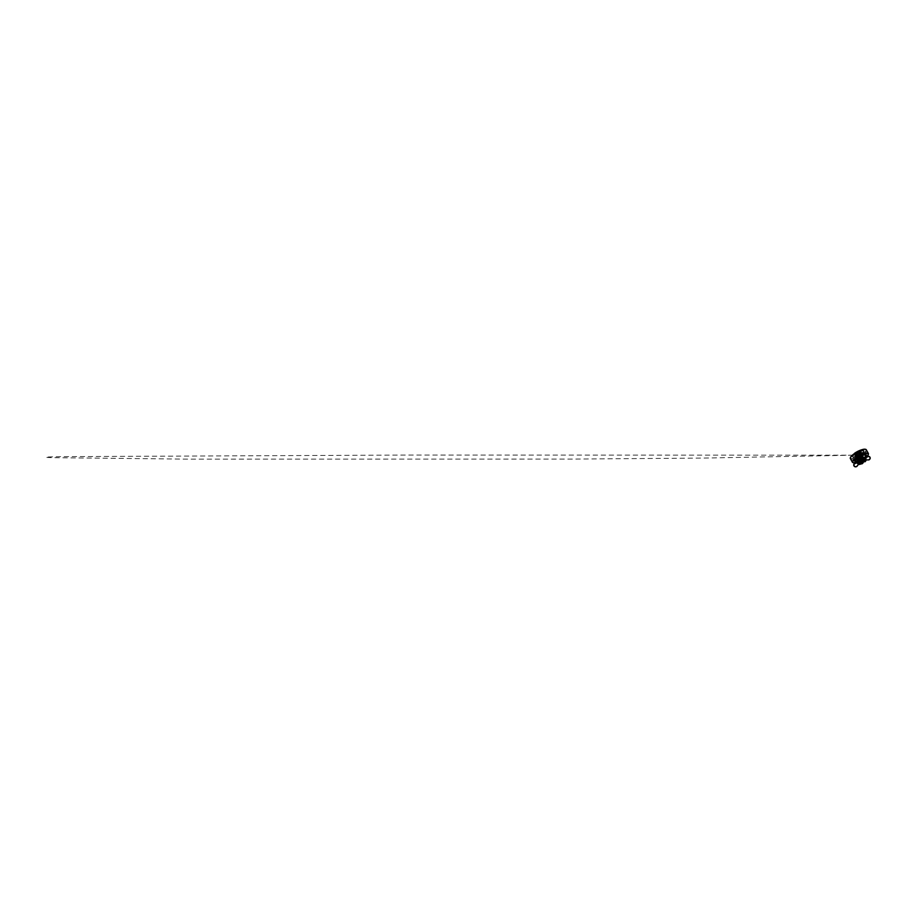<?xml version="1.0" encoding="UTF-8"?>
<svg xmlns="http://www.w3.org/2000/svg" width="916" height="916" viewBox="0 0 916 916"><rect width="100%" height="100%" fill="white"/><g stroke="black" fill="none" stroke-linecap="round" stroke-linejoin="round"><path stroke-width="0.69" stroke-dasharray="4.58 3.44" d="M859.677 452.08L856.689 453.557C854.972 454.691 854.193 455.893 855.063 456.065L859.815 454.336L861.578 452.767L861.441 451.828L859.677 452.08M855.155 456.225L859.895 454.496L861.658 452.928L861.521 451.989L859.758 452.229L856.781 453.718C855.052 454.84 854.273 456.054 855.155 456.225L855.063 456.065M861.658 452.928L861.521 451.989M861.578 452.767L861.441 451.828M856.346 454.073L856.105 455.744L855.292 455.55L856.105 455.744C857.926 455.618 861.75 453.077 861.2 452.355L860.135 451.645L859.483 451.943L860.273 452.252C858.555 452.367 854.949 454.771 855.464 455.458L857.697 455.218L861.04 452.733L860.273 452.252M855.807 455.79L859.574 454.416L861.12 452.882L857.101 453.798C855.727 454.691 855.109 455.653 855.807 455.79L855.464 455.447M863.513 450.764L860.376 451.267L853.838 455.149C852.51 456.477 852.315 457.302 853.243 457.611C854.513 457.989 858.189 456.649 860.891 454.817C863.673 452.996 864.933 451.05 863.513 450.764L863.639 450.741C864.796 451.141 863.49 452.996 860.857 454.737C858.12 456.58 854.422 457.931 853.174 457.519L853.243 457.611M857.742 453.489L858.658 453.34L857.445 453.947M860.983 458.492L860.09 458.813L860.983 458.492M858.658 453.34L857.685 453.523L858.681 453.305M866.101 454.909L865.563 454.531C864.292 454.141 860.628 455.481 857.914 457.324L855.075 459.843C854.525 460.668 854.605 461.172 855.292 461.366M857.124 461.252L862.952 458.572L865.666 456.214M857.857 453.535L857.25 453.901C855.91 454.851 855.521 455.458 856.071 455.721L859.506 454.462C860.834 453.523 861.235 452.916 860.697 452.653L857.857 453.535M859.483 451.943L855.372 455.023L856.632 454.966C857.903 454.874 860.559 453.099 860.17 452.607L861.12 452.584M856.071 455.721L855.796 454.909L857.674 453.168L860.697 452.653M858.097 459.477L861.567 458.229C862.872 457.302 863.273 456.695 862.769 456.42M859.563 452.103L860.135 451.645M855.945 453.97L855.246 455.321L855.292 454.267M860.914 452.057L860.387 452.149C858.567 452.275 854.754 454.828 855.292 455.55L856.036 455.515L855.956 454.439M856.105 455.206L856.735 454.645L856.105 455.206M856.391 454.221L862.002 455.721L864.12 460.198C864.28 458.195 863.147 456.134 861.567 455.515L860.8 455.263C859.197 454.897 857.422 455.744 856.506 457.302C855.533 458.893 855.544 461.126 856.552 462.637L859.219 464.446M863.273 453.202L860.868 455.275L856.117 454.737L856.22 456.844L856.323 455.16L860.765 455.653L863.731 453.58L859.689 452.47C858.968 452.172 856.002 453.889 856.22 454.485L856.323 454.68M859.918 452.744L859.826 451.519L860.582 451.714L859.826 451.519M859.998 451.943L861.04 452.183L859.838 452.584M861.04 452.183L860.25 451.989L861.04 452.183M861.2 452.355L860.25 451.989M855.578 455.092C855.109 454.462 858.395 452.275 859.964 452.16L860.17 452.138M864.189 460.679L863.742 457.645L861.544 455.836L859.036 456.122L856.941 458.973L857.994 463.027L856.895 458.973L858.739 456.305M864.441 460.485L863.96 457.668L861.75 455.859L859.254 456.145C858.052 456.821 857.33 457.897 857.078 459.363L857.571 462.191L859.952 464.046L862.036 463.828M857.353 462.168L859.62 463.988L862.929 463.061M859.62 463.988L860.296 464.103M858.544 456.431C860.193 455.195 862.609 455.79 863.57 457.679C864.624 459.5 864.028 462.225 862.334 463.359L859.529 463.908L857.72 462.683C858.83 464.103 860.868 464.401 862.311 463.336C864.006 462.202 864.59 459.5 863.548 457.691L863.158 457.107C862.048 455.687 859.998 455.389 858.567 456.454C856.872 457.576 856.277 460.29 857.33 462.099M859.082 456.958C857.628 457.931 857.124 460.256 858.017 461.813L858.361 462.328C859.311 463.553 861.074 463.794 862.311 462.889C863.765 461.916 864.28 459.592 863.376 458.034L863.032 457.519C862.082 456.294 860.319 456.054 859.082 456.958M858.326 461.607L860.135 462.992L862.128 462.546L863.33 460.828L863.078 458.24C862.345 456.821 860.513 456.363 859.265 457.302C857.983 458.16 857.525 460.221 858.326 461.607L858.326 461.595M858.498 461.263L859.975 462.397L861.613 462.042L862.586 460.634L862.38 458.527C861.784 457.359 860.284 456.981 859.265 457.748C858.212 458.447 857.845 460.141 858.498 461.263M861.601 461.355C862.3 460.885 862.54 459.775 862.105 459.03C861.567 458.229 860.88 458.057 860.055 458.527L859.552 460.84L861.601 461.355L860.49 461.584M859.666 458.481C860.49 458.023 861.166 458.183 861.716 458.996L861.212 461.309L860.09 461.538L858.99 459.546L860.055 458.527M861.212 461.309L860.09 461.538M860.33 462.328L861.956 461.996C862.964 461.32 863.307 459.706 862.689 458.63L860.376 457.565L858.727 459.431L858.979 461.252L860.628 462.374L859.036 461.263L858.784 459.443L860.445 457.576L862.746 458.63L862.597 461.401L860.387 462.328M860.284 463.29C862.746 463.988 864.956 460.45 863.525 458.115C862.735 456.832 861.635 456.34 860.25 456.66C858.979 457.095 858.223 458.046 857.948 459.489L858.349 461.779L860.284 463.29M859.987 461.275L861.704 461.366C862.403 460.897 862.643 459.786 862.208 459.042C861.67 458.24 860.983 458.069 860.158 458.538L859.655 460.851L861.704 461.366M860.754 461.618L859.574 461.492L861.166 460.198L859.941 458.149L861.12 458.286L860.158 458.538M861.796 458.572L860.685 458.744L860.238 460.805L861.017 461.446L862.059 461.252L862.506 459.191L860.685 458.744M865.883 460.794L865.048 458.939L863.937 459.099L863.49 461.16L864.269 461.801M865.048 458.939L863.937 459.099M861.017 461.446L862.059 461.252M865.735 460.702L865.643 459.775L864.28 459.431L863.948 460.977L865.735 460.702M862.048 461.985L863.101 459.809L862.002 457.794L859.826 457.908L858.761 460.084L859.861 462.099L862.483 462.042L863.536 459.866L862.437 457.851L860.261 457.954L859.208 460.13L860.307 462.145L862.483 462.042M858.269 459.901L859.036 461.309L858.761 460.737L860.536 461.229L859.597 460.542L859.036 461.309L860.536 461.229L861.258 459.74L858.269 459.901L858.99 458.412L859.574 459.053L860.479 458.332L860.158 459.397L861.258 459.74L859.758 459.821L859.574 459.053M861.258 459.74L860.479 458.332L858.727 458.95L859.838 458.515M860.17 460.141L860.158 459.397M859.884 461.057L860.502 461.252C861.212 460.805 861.475 459.672 861.04 458.916L859.002 458.401L859.597 460.542M859.013 459.454L859.758 459.821L859.036 461.309M860.17 458.195L859.002 458.401L860.479 458.332L859.758 459.821L858.487 460.233L859.735 462.236M861.429 458.893L860.307 459.26L861.429 458.893M858.716 459.614L860.994 458.687M862.62 458.927L860.238 460.611L861.83 458.985L860.502 459.614M861.189 459.053L861.83 458.985M856.941 461.527L857.147 462.672L857.01 461.446M855.006 461.996L855.51 462.912L856.586 462.408L856.082 461.481L854.994 462.133L855.67 463.37L854.743 463.301L853.712 464.79M864.841 457.439L865.849 456.821L864.841 457.439L865.231 457.966M857.914 460.084L856.586 462.42L857.147 462.672L858.109 459.912M865.849 456.821L866.181 457.588L868.586 456.443L866.215 457.496M863.341 458.263L862.219 459.477L861.59 458.824L861.544 459.397L862.002 458.847M859.723 460.256L859.002 460.336M860.33 459.752L860.01 460.359M856.071 461.618L856.746 462.866M865.838 456.958L866.181 457.588M865.048 457.416L866.238 457.302M861.544 459.397L861.59 458.824M863.559 458.756L862.712 459.248L863.273 460.267L860.765 461.675M860.777 461.527L862.723 460.576M870.189 458.309L868.586 456.443M859.494 460.782L862.712 459.248M858.922 459.466L859.071 460.794C859.62 461.595 860.296 461.767 861.12 461.298C861.819 460.84 862.059 459.729 861.624 458.985L859.586 458.469L858.922 459.466M859.574 461.492L861.12 461.298M860.754 458.263L859.586 458.469M859.46 463.084L861.67 462.637C863.032 461.733 863.513 459.546 862.666 458.092L860.513 456.58L858.635 457.084L857.273 459.351L857.639 461.641L859.597 463.118M861.956 460.588L861.75 458.412L859.964 457.21L861.624 458.355L861.91 460.324L861.166 461.744L859.391 462.408L860.96 462.019L861.956 460.588M860.376 457.29L858.567 457.622C857.49 458.344 857.101 460.072 857.777 461.229L859.471 462.42M859.071 461.939L860.788 461.698L861.693 460.29L860.845 457.908L858.739 457.931C857.811 458.55 857.49 460.038 858.063 461.023L859.517 462.042L857.971 461.011C857.41 460.038 857.72 458.572 858.624 457.943L860.754 457.897L861.613 460.279L860.697 461.698L858.979 461.927M858.052 452.859L857.262 453.603L858.052 452.859M861.349 458.172L860.113 458.847L861.12 458.618M860.319 459.214L861.544 458.538L860.399 459.351M864.784 458.87L861.315 458.973M862.529 458.344C861.853 457.038 860.181 456.626 859.036 457.485C857.857 458.263 857.445 460.164 858.178 461.424C858.887 462.557 859.838 462.946 861.063 462.603C862.128 462.156 862.746 461.298 862.883 460.027L862.529 458.344M858.613 456.706C860.8 454.989 864.028 457.141 863.696 460.084L862.082 463.061C860.651 464.137 858.567 463.714 857.616 462.156C856.471 460.496 856.975 457.794 858.613 456.706M863.57 460.599L863.387 461.389C864.166 458.87 862.448 455.721 860.238 455.618C858.407 455.458 856.597 457.027 856.242 459.053L856.918 459.179C857.296 457.565 858.2 456.58 859.643 456.202C861.074 455.985 862.196 456.534 862.998 457.851C863.731 459.179 863.593 461.034 862.654 462.236C861.59 463.496 860.342 463.874 858.899 463.347L857.319 461.87L856.918 459.179M859.242 464.011L862.551 462.832L863.662 460.611L863.341 457.874L860.811 455.71L856.311 455.206L856.025 454.118C855.807 453.523 858.773 451.806 859.494 452.103L859.689 452.47M862.403 461.149L859.151 459.866C858.933 459.271 861.91 457.553 862.62 457.851L866.296 458.286L863.502 460.679L859.059 460.187L858.956 459.443M860.868 455.046L703.499 458.08L572.328 459.076L188.467 459.145L51.456 457.656C42.525 457.336 43.258 456.992 59.574 456.649L409.647 455.046L860.342 455.195M864.132 460.21C864.28 458.195 863.147 456.111 861.567 455.492L863.983 453.557L866.547 458.263L863.937 460.885M859.403 462.603L858.017 460.966L862.815 460.668M863.731 453.58L861.143 455.653L856.208 455.172L860.376 455.63M866.17 458.55L863.708 460.359M864.006 460.794L866.387 458.916L862.62 457.851M866.422 458.893C865.975 456.523 864.944 454.622 863.319 453.202L863.983 453.557M856.22 456.844L855.83 459.729C855.83 461.55 856.552 462.855 857.983 463.668L858.567 463.908M860.433 455.206L856.128 454.737M859.906 462.111L859.265 460.943L862.872 459.225L859.277 460.45L859.815 462.179M857.983 463.668L858.303 464.263C856.391 463.668 855.132 461.343 855.51 459.134L855.83 459.729M856.025 456.477L855.51 459.134M863.204 453.168L859.494 452.103M862.563 460.405L861.647 460.771M861.487 461.332L862.7 460.668M862.712 460.29L861.269 461.32M862.952 460.05L860.788 461.126M858.716 452.973L856.952 453.821L858.727 452.573M857.307 453.134L856.952 453.821M861.773 459.809L860.857 460.175L861.773 459.809M860.319 460.771L862.735 459.569L860.525 460.622L861.349 461.183M853.174 457.519C852.269 457.199 852.475 456.386 853.804 455.069L860.33 451.187L863.639 450.741M865.792 454.668L865.574 454.599C864.28 454.244 860.651 455.584 857.96 457.405L854.788 460.599M857.067 461.355L862.987 458.653L865.712 456.294M865.815 456.58L863.147 458.836L856.712 461.675M856.22 461.744L855.51 461.744M863.696 450.477C862.551 449.928 858.578 451.325 855.659 453.305C852.83 455.16 851.525 457.141 852.933 457.462C854.216 457.885 858.029 456.5 860.834 454.599C863.559 452.813 864.899 450.89 863.696 450.477M853.586 462.855L853.746 462.866C855.899 462.981 860.525 461.16 863.994 458.813L868.265 454.851M854.159 462.924C856.231 463.038 860.662 461.286 863.994 459.042L867.578 455.985M850.311 458.458L850.724 458.927C852.143 459.855 857.811 457.92 861.967 455.103C865.437 452.825 867.326 450.351 866.192 449.584M850.552 457.29L850.895 458.481C852.258 459.363 857.697 457.519 861.681 454.805C865.002 452.619 866.822 450.248 865.746 449.504L865.231 449.287M861.601 458.653L862.574 457.187M863.994 458.813L861.967 455.103M855.991 454.805L855.281 454.634M856.036 454.588L855.372 454.428M855.853 454.863L855.097 454.668M860.044 451.931L856.861 453.283L855.246 455.321M859.884 452.012C858.315 452.115 855.017 454.313 855.498 454.931M856.197 455.103C857.765 454.989 861.051 452.802 860.582 452.183M856.277 455.263C857.845 455.149 861.143 452.962 860.662 452.344M859.002 461.309C859.735 462.786 861.819 462.866 862.7 461.458L862.861 458.584C862.265 457.428 860.788 457.061 859.769 457.817C858.727 458.515 858.361 460.187 859.002 461.309M853.895 464.217L855.67 463.37M863.479 460.336L863.364 458.412L862.54 458.893M865.025 457.622L863.364 458.412M864.235 460.164L863.525 458.859L865.185 458.057M859.277 460.45L858.475 460.748C859.013 461.515 859.689 461.687 860.502 461.252M862.219 459.477L863.101 458.973M862.861 458.996L862.242 459.294M859.002 458.401L858.487 460.725M857.25 461.595L856.872 459.305L858.235 457.05L860.124 456.534L862.277 458.046C863.078 459.431 862.689 461.504 861.452 462.465L859.071 463.038L857.25 461.595M859.78 462.408L861.876 460.576L861.658 458.401L859.964 457.21M860.296 457.279L858.338 457.714C857.365 458.481 857.055 460.118 857.685 461.217L859.391 462.408M859.414 462.591L857.456 461.309C856.781 460.13 857.113 458.378 858.166 457.553C859.277 456.592 861.029 456.958 861.716 458.298C862.425 459.523 862.036 461.366 860.891 462.145L859.815 462.58M861.143 458.676C860.651 457.748 859.448 457.462 858.624 458.092C857.811 458.653 857.513 459.958 858.006 460.863L858.029 460.908C858.498 461.824 859.666 462.133 860.49 461.55C861.361 461 861.681 459.614 861.154 458.698L861.143 458.676M859.849 462.706L861.086 462.145C862.185 461.286 862.529 459.466 861.819 458.229L861.796 458.195C861.097 456.878 859.391 456.466 858.235 457.347C857.033 458.16 856.62 460.084 857.365 461.378L859.334 462.717M856.242 459.053C855.842 461.011 856.849 463.13 858.498 463.794L858.613 463.84M858.498 463.794L858.899 463.347L858.498 463.794C860.33 464.641 862.654 463.496 863.387 461.389M859.093 460.313L863.422 460.794M866.135 458.55L863.502 460.679M858.613 452.779L856.815 453.626L858.635 452.378M857.204 452.951L856.815 453.626M856.941 453.111L858.178 452.264L856.941 453.111M861.349 458.069L862.082 459.408M852.682 457.187L859.895 455.183L863.983 451.027M854.617 462.958L861.773 460.393L867.624 455.985M858.395 459.718L861.59 458.687L862.975 456.569M859.62 451.611L860.983 452.378M859.597 451.428L860.994 452.115M860.067 452.126L856.151 454.061L855.452 455.447M860.628 462.374L858.887 460.908L858.796 459.42C859.139 458.046 860.216 457.393 861.154 457.519L861.097 457.508M858.979 462.912L858.132 462.695L858.555 462.019L858.979 462.912M859.803 463.496L859.208 462.649L859.803 463.496M860.788 462.763L860.216 463.622C859.723 463.324 860.227 462.408 860.788 462.763M862.036 462.82L861.246 463.382L861.464 462.443L862.036 462.82M862.929 462.294L862.414 462.855L861.922 462.191L862.929 462.294M863.57 461.515L862.54 461.469L863.49 461.71M863.903 460.267L862.883 460.45L863.88 460.519M863.857 459.008L862.998 458.813C862.437 459.397 863.548 460.027 863.788 459.489L863.891 459.225M863.479 457.897L862.517 457.954L863.101 458.618L863.502 457.954M862.769 456.981L862.139 457.748L862.025 456.844L862.769 456.981M861.83 456.397L861.67 457.199L860.937 456.592L861.83 456.397M860.502 456.076L860.925 456.729L859.998 456.878L860.502 456.076M859.483 456.328L859.689 457.279L858.899 456.901L859.483 456.328M858.532 456.935L858.761 457.931L858.029 457.531L858.532 456.935M858.407 458.481L857.582 457.966L857.559 458.767L858.326 458.653M858.086 459.431L857.101 459.237L858.052 459.649M858.074 460.462L857.09 460.759L858.097 460.656M858.429 461.481L857.49 461.927C857.582 462.408 858.681 462.225 858.429 461.492M861.212 461.481L864.464 461.836M858.235 459.718L858.853 458.492M860.536 458.218L859.036 458.366M858.235 460.05L858.945 461.263M861.441 458.218L861.819 458.939M860.113 458.939L860.513 459.66M862.151 459.546L863.33 458.218M860.651 460.256L859.975 460.576M859.403 463.107L857.548 462.076L856.872 459.088L857.845 457.347L860.513 456.58M859.426 462.03L858.212 461.389L857.72 459.34L858.601 457.943L860.01 457.599M864.063 460.794L863.731 457.679L862.002 455.721M864.864 460.141L866.433 458.882M858.865 452.641L857.17 452.653L856.815 453.752M859.861 458.458L860.765 460.13"/><path stroke-width="1.37" d="M865.196 456.763L865.666 456.214C866.341 455.309 866.307 454.737 865.563 454.531M855.12 459.924C854.525 460.828 854.662 461.343 855.533 461.481L857.124 461.252M862.712 457.267L862.769 456.42L859.3 457.668C857.994 458.595 857.594 459.202 858.097 459.477L858.452 459.74M862.036 463.828L864.441 460.485M862.929 463.061L864.189 460.679M865.311 461.618L864.269 461.801L865.883 460.794L865.757 459.557M860.502 459.614L861.83 458.985M857.273 462.465L858.258 460.324L858.166 461.355M867.463 455.985L858.109 459.912L857.055 461.962L854.365 463.92L857.078 462.614M863.341 458.263L862.563 458.905M862.242 459.294L861.59 458.824L862.62 458.344L862.242 459.294M860.01 460.359L859.002 460.336L860.8 459.214L860.01 460.359L859.769 459.695M855.67 463.37L855.006 461.996L856.082 461.481L856.781 462.763M855.006 461.996L855.51 462.912M862.643 460.45L863.273 460.267L862.712 459.248L868.196 456.546L867.189 456.431L858.315 460.267M866.021 457.13L865.231 457.966M866.994 456.076L868.047 456.283C869.089 456.145 870.131 456.947 870.2 457.931C870.326 458.916 869.444 459.866 868.391 459.878L864.257 460.027L869.044 459.878L870.189 458.309M864.246 460.164L862.723 460.576M863.273 460.267L864.246 460.027L863.559 458.756M853.712 464.79L854.479 466.313C855.338 466.965 856.735 466.725 857.262 465.82L860.777 461.527L857.25 465.969C856.769 466.782 855.555 467.08 854.697 466.599C853.758 466.004 853.494 465.202 853.895 464.217M853.723 464.721L855.475 462.786M860.777 461.527L862.712 460.29M860.765 461.675L861.532 461.343M858.258 460.324L857.342 461.653M856.861 461.595L855.281 462.431M858.223 461.298L859.414 462.465M858.67 461.091L860.09 460.599M864.12 460.198L863.651 461.286L861.761 461.401L862.563 460.84M862.815 460.668L864.006 460.794L862.872 463.015L859.414 464.469L862.448 463.53L864.063 460.794M863.651 461.286L864.132 460.21M858.956 459.5C858.739 458.916 861.716 457.187 862.425 457.496L862.689 457.565M859.735 462.236L859.987 463.748L857.983 463.668L860.193 464.114L859.815 462.179M858.338 464.275L859.219 464.446M858.303 464.263L860.193 464.114M861.647 460.771L862.632 460.542L861.876 461.252M862.059 461.08L861.269 461.32L861.555 460.759M861.315 460.53L862.952 460.05L862.425 460.645L862.952 460.05L862.116 459.489L860.788 461.126L861.04 460.027M862.62 458.927L860.238 460.611L860.708 459.695M862.483 459.889L862.7 459.088L860.788 459.843L860.319 460.771L860.937 460.725M860.788 459.843L860.319 460.771L861.59 460.393M865.334 456.752L865.712 456.294C866.399 455.366 866.353 454.805 865.574 454.599M854.823 461.114L857.891 457.599L862.758 455.149L866.284 454.897L865.815 456.58M856.094 461.504L857.067 461.355M855.51 461.744L855.475 461.744C853.735 461.572 854.972 459.5 857.971 457.542C860.742 455.664 864.475 454.29 865.815 454.657M868.265 454.851L868.07 453.202C866.65 452.286 860.994 454.21 856.849 457.038L852.716 460.759L852.475 462.408L853.586 462.855M867.578 455.985L868.357 454.37L867.555 453.523C865.826 453.008 860.822 454.828 857.136 457.336L855.407 458.584C852.475 460.92 851.903 462.901 854.159 462.924L854.662 462.912M866.502 450.088L866.044 449.493C864.624 448.565 858.968 450.5 854.823 453.317C851.204 455.699 849.327 458.263 850.724 458.927M865.746 449.504C864.601 448.428 858.956 450.283 854.823 453.088L850.552 457.29M862.735 457.553L859.78 458.195L858.807 459.649M868.07 453.202L866.044 449.493M863.33 458.218L862.861 458.996M859.758 460.565L860.605 460.256M859.494 460.782L860.078 461.847M858.613 463.84L859.242 464.011M859.987 463.588L858.922 463.359M864.006 460.794L864.807 460.153M867.624 455.985L868.494 453.672L866.135 449.527L864.028 449.184L857.376 451.554L850.529 457.095L850.311 458.458L852.475 462.408L854.617 462.958M862.872 457.519L862.975 456.569M859.002 460.382L860.651 460.256M863.937 460.885L864.864 460.141"/></g></svg>
